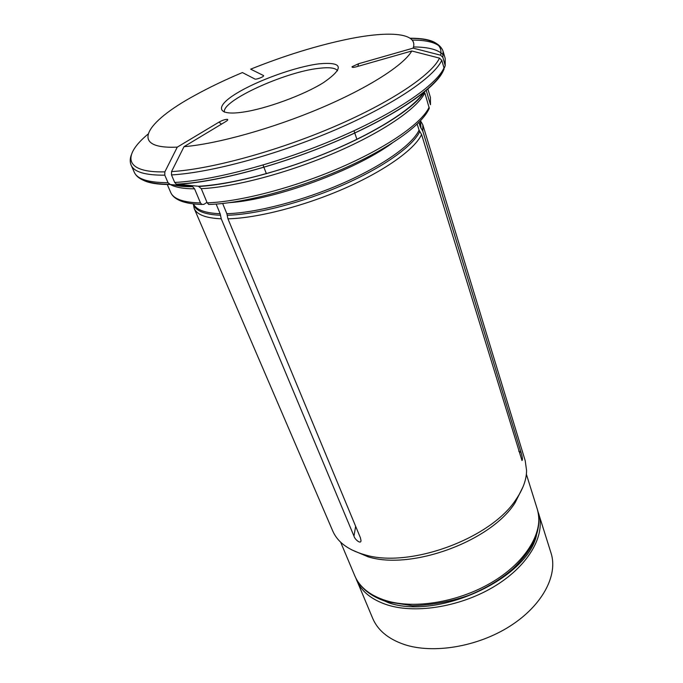 <?xml version="1.0" encoding="UTF-8"?>
<svg xmlns="http://www.w3.org/2000/svg" width="683" height="683" viewBox="0 0 683 683"><rect width="100%" height="100%" fill="white"/><g stroke="black" fill="none" stroke-linecap="round" stroke-linejoin="round"><path stroke-width="1.02" d="M263.049 165.055L266.396 173.73M353.999 130.76L356.936 139.375M319.021 63.826C295.696 66.755 257.747 80.355 236.574 93.349C215.017 106.369 216.135 116.016 242.448 112.191C265.499 109.092 304.2 94.928 323.81 82.412C344.565 67.899 342.968 61.701 319.021 63.826M164.791 175.172C145.308 175.318 134.107 172.005 131.179 165.252L134.295 172.278C137.283 179.185 148.527 182.643 168.009 182.66L164.791 175.172L164.842 171.877L177.281 147.127C128.583 149.304 144.805 122.479 194.894 95.355C209.135 87.492 224.972 79.894 242.405 72.56L254.776 78.963C255.69 80.022 264.825 76.487 263.536 75.557L250.67 69.162C285.195 55.34 318.056 45.24 349.278 38.854C390.198 30.615 418.628 33.023 413.13 48.134L358.532 63.741L357.875 66.371M177.281 147.127L218.995 122.137C222.214 120.319 225.023 119.388 227.396 119.329C228.199 119.679 227.652 120.421 225.766 121.565L184.009 146.683C217.211 143.917 272.338 128.592 320.489 108.187C368.683 87.766 403.909 65.013 411.781 50.986L356.791 66.678C353.401 67.608 351.822 67.617 352.061 66.721L358.532 63.741M420.651 120.993L422.82 124.827L525.21 460.701L526.584 470.536C526.491 479.466 523.127 488.874 516.485 498.761C491.803 538.4 409.228 568.794 364.5 554.681L364.022 554.553C347.989 549.841 337.573 542.029 332.8 531.109L194.194 208.486L193.383 204.166M518.721 451.181L521.078 452.539C522.469 457.2 522.777 459.864 521.991 460.547L421.573 134.5C414.923 149.125 385.306 170.502 344.778 188.312C304.276 206.112 257.423 218.142 227.951 218.825L360.402 537.76L361 540.569C361.034 544.599 354.776 539.561 353.973 536.095L221.249 218.808C205.942 218.142 196.926 214.701 194.194 208.486M422.82 124.827L422.794 131.127L420.318 126.825L418.944 122.411M422.794 131.127L521.078 452.539L422.803 131.102M426.277 90.515L430.469 104.73M412.182 40.066C430.042 40.118 440.33 43.797 443.045 51.123L442.883 57.381L445.205 65.696L444.36 67.873M442.883 57.381L440.637 55.203L413.13 48.134M216.161 204.089L220.139 213.719L221.249 218.808M178.741 185.947L178.878 185.281M168.009 182.66L170.272 184.512L192.666 186.715L194.578 188.841L200.495 202.936L201.878 204.439L203.884 204.371L206.983 202.339M417.185 124.135L419.072 130.163L421.573 134.5M222.667 203.5L226.85 213.702L227.951 218.825M429.172 107.12C422.077 122.82 388.209 146.777 341.312 167.198C294.45 187.612 240.322 201.75 207.197 202.86L201.28 188.67C234.44 187.142 288.858 172.714 336.07 152.283C383.308 131.845 417.535 108.179 424.826 92.888L429.266 108.264M174.694 182.446C213.651 180.568 280.175 162.81 337.854 137.975C395.594 113.139 436.437 85.059 443.993 67.865L441.773 60.309C434.098 77.239 393.024 105.122 335.063 129.966C277.153 154.802 210.449 172.773 171.484 174.916L174.694 182.446L176.291 184.128L198.386 186.246C230.683 184.683 282.967 171.126 329.752 151.575C376.546 131.998 412.609 108.785 423.477 92.811M201.28 188.67L198.386 186.246M443.993 67.865L443.267 70.87C435.737 88.013 395.337 115.862 338.29 140.433C281.302 164.987 215.563 182.506 176.957 184.308M207.197 202.86L208.699 204.422M441.773 60.309L439.502 58.115L411.781 50.986M171.484 174.916L171.535 171.587L184.009 146.683M523.05 486.766L515.153 502.654C491.197 541.149 411.448 570.51 368.017 556.79L351.267 549.636M537.931 511.439L551.079 553.179C558.207 575.265 542.37 605.625 509.842 626.251C477.4 646.912 432.894 654.194 403.909 644.385C388.157 638.878 377.767 630.23 372.73 618.439L355.834 578.083M538.699 513.625C545.623 535.011 529.094 564.909 495.704 585.604C462.4 606.325 417.031 614.179 387.799 605.061C371.911 599.939 361.529 591.666 356.654 580.243M536.462 535.301C527.131 578.851 437.453 620.292 388.294 602.662L372.363 595.363M337.539 70.767C335.584 67.89 329.437 67.071 319.081 68.309C284.939 71.843 220.985 101.033 224.451 112.149M420.549 120.754L420.967 128.225M420.446 120.857L420.318 126.825M427.899 89.123L430.418 97.421L430.358 103.91M445.085 64.885L445.205 58.507L445.214 65.688M443.352 55.041C438.606 49.731 428.651 47.042 413.488 46.956M410.116 38.214C432.774 38.197 442.943 43.857 440.637 55.203M220.592 215.265C204.337 214.582 195.244 210.799 193.306 203.91M220.139 213.719C205.156 213.147 196.26 209.877 193.46 203.927M188.798 186.707L188.952 186.186M194.578 188.841C183.445 188.79 175.343 187.347 170.272 184.512C157.884 184.555 148.834 183.104 143.114 180.15M200.495 202.936C183.445 202.518 173.516 199.018 170.707 192.461C174.011 199.897 184.393 203.91 201.852 204.49M174.933 184.931L191.684 186.433M164.842 171.877C124.238 172.799 122.009 155.733 147.998 134.141M419.729 131.58C413.053 146.025 383.59 167.173 343.327 184.837C303.09 202.492 256.569 214.488 227.302 215.256M419.072 130.163C412.378 144.548 382.932 165.645 342.721 183.275C302.526 200.896 256.074 212.891 226.85 213.702M392.008 143.225C355.058 170.357 275.343 199.53 229.608 202.655M439.502 58.115C431.776 74.814 391 102.339 333.577 126.918C276.205 151.481 210.168 169.341 171.535 171.587M385.963 600.596C370.066 595.516 359.685 587.286 354.836 575.906C360.001 587.909 370.69 596.532 386.911 601.783L412.677 605.736C432.706 604.959 451.472 601.467 468.956 595.252C486.108 588.319 500.878 579.389 513.274 568.444C534.465 548.014 542.473 528.241 537.29 509.142C544.197 530.443 527.583 560.282 494.099 580.985C460.701 601.723 415.23 609.629 385.963 600.596M355.647 526.303L353.973 536.095M218.995 122.137L221.437 124.161M263.356 75.412L263.57 75.839M410.355 38.385C428.924 38.41 439.818 42.662 443.045 51.123L445.205 58.507M430.418 97.421L430.486 104.73M167.275 184.504L170.707 192.461M192.649 186.707C184.299 186.8 177.819 186.152 173.2 184.769M134.295 172.278C137.829 180.116 149.56 184.12 169.486 184.29M131.179 165.252C129.881 162.221 129.907 158.84 131.247 155.101M199.214 186.45C231.657 184.632 286.023 170.323 333.552 150.021C381.182 129.804 416.041 106.078 424.083 92.325M444.112 68.974C436.394 87.578 395.73 115.512 338.572 140.263C281.413 164.945 215.512 182.532 176.291 184.137M429.291 108.273C422.051 125.177 388.379 148.988 341.995 169.324C295.602 189.601 242.038 203.585 208.708 204.473M340.638 542.182L354.836 575.906M526.362 474.207L537.29 509.142M515.153 502.654L516.485 498.761M367.556 556.662L364.022 554.553"/></g></svg>
